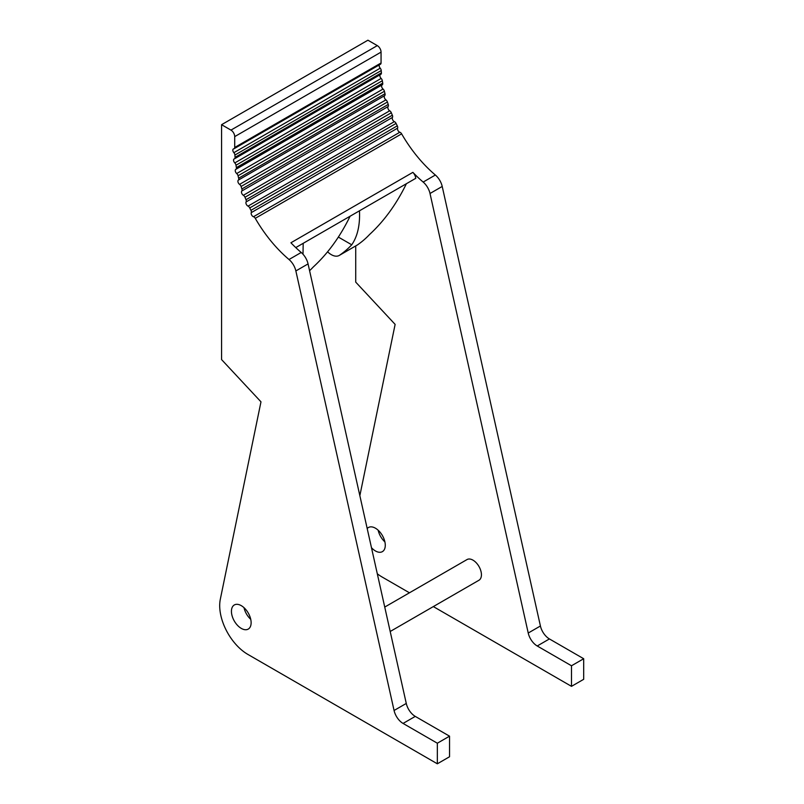 <?xml version="1.0" encoding="UTF-8"?>
<svg xmlns="http://www.w3.org/2000/svg" width="804" height="804" viewBox="0 0 804 804"><rect width="100%" height="100%" fill="white"/><g stroke="black" fill="none" stroke-linecap="round" stroke-linejoin="round"><path stroke-width="1.21" d="M303.007 254.235L303.188 243.31L295.772 247.592M309.58 270.677A212.266 122.55 -120 0 0 313.269 266.998C327.962 253.441 340.233 236.517 350.092 216.226L303.188 243.31M327.6 251.803A15.919 9.196 -120 0 0 339.248 255.441L357.066 245.15A15.919 9.196 -120 0 0 357.408 244.939A212.266 122.55 -120 0 0 369.559 234.507C384.252 220.949 396.523 204.015 406.382 183.724L350.092 216.226M339.248 255.441A15.919 9.196 -120 0 0 339.579 255.23A212.266 122.55 -120 0 0 351.74 244.798C357.529 236.376 360.112 225.04 359.478 210.809M221.572 124.69L230.959 130.107L377.297 45.617L367.92 40.2L221.572 124.69L221.572 359.589L260.978 401.829L220.316 599.251A39.798 22.974 60 0 0 247.843 654.396L437.336 763.8L449.536 756.755L449.536 736.173L437.336 743.218L403.065 723.429A13.266 7.658 60 0 1 394.071 710.485L295.862 270.938A13.266 7.658 -120 0 0 289.008 259.511L301.209 252.476A99.505 57.446 60 0 1 290.917 242.768L412.874 172.357A99.505 57.446 -120 0 0 423.165 182.066L435.356 175.021A99.505 57.446 60 0 1 401.618 133.846L255.27 218.336A2.653 1.528 -120 0 0 253.491 216.738A2.653 1.528 60 0 1 251.642 215.03A2.653 1.528 60 0 1 251.26 212.628A2.653 1.528 -120 0 0 250.938 210.336A99.505 57.446 60 0 1 249.742 207.924A2.653 1.528 -120 0 0 248.024 206.125A2.653 1.528 60 0 1 246.265 204.216A2.653 1.528 60 0 1 246.104 201.915A2.653 1.528 -120 0 0 245.994 199.714A99.505 57.446 60 0 1 244.979 197.261A2.653 1.528 -120 0 0 243.361 195.292A2.653 1.528 60 0 1 241.702 193.201A2.653 1.528 60 0 1 241.773 191.02A2.653 1.528 -120 0 0 241.883 188.96A99.505 57.446 60 0 1 241.069 186.488A2.653 1.528 -120 0 0 239.572 184.377A2.653 1.528 60 0 1 238.034 182.146A2.653 1.528 60 0 1 238.336 180.116A2.653 1.528 -120 0 0 238.667 178.207A99.505 57.446 60 0 1 238.054 175.764A2.653 1.528 -120 0 0 236.698 173.533A2.653 1.528 60 0 1 235.321 171.222A2.653 1.528 60 0 1 235.793 169.373A2.653 1.528 60 0 1 235.833 169.353A2.653 1.528 -120 0 0 235.873 169.332A2.653 1.528 -120 0 0 236.376 167.614A99.505 57.446 60 0 1 235.994 165.232A2.653 1.528 -120 0 0 234.788 162.921A2.653 1.528 60 0 1 234.105 158.951A2.653 1.528 60 0 1 234.306 158.86A2.653 1.528 -120 0 0 234.517 158.78A2.653 1.528 -120 0 0 235.059 157.343A99.505 57.446 60 0 1 234.899 155.051A2.653 1.528 -120 0 0 233.863 152.68A2.653 1.528 60 0 1 233.381 148.931A2.653 1.528 60 0 1 233.773 148.81A2.653 1.528 -120 0 0 234.155 148.69A2.653 1.528 -120 0 0 234.708 147.474L381.056 62.983A2.653 1.528 60 0 1 380.503 64.199L234.155 148.69M289.008 259.511A99.505 57.446 60 0 1 255.27 218.336M412.874 172.357A6.633 3.829 60 0 1 415.768 178.317L406.382 183.724M449.536 736.173L415.266 716.394L403.065 723.429M571.493 686.345L583.684 679.31L583.684 658.727L549.413 638.939L537.223 645.984L571.493 665.772L571.493 686.345L433.336 606.588M583.684 658.727L571.493 665.772M394.071 710.485L406.271 703.44L308.063 263.903L295.862 270.938M430.009 193.493L528.228 633.029L540.419 625.994L442.21 186.448L430.009 193.493A13.266 7.658 -120 0 0 423.165 182.066M355.73 245.923L355.73 282.134L395.126 324.384L359.85 495.666M377.297 573.775A39.798 22.974 -120 0 0 381.99 576.94L409.447 592.799M437.336 763.8L437.336 743.218M250.938 210.336L397.287 125.846A99.505 57.446 60 0 1 396.081 123.434L249.742 207.924M245.994 199.714L392.342 115.223A99.505 57.446 60 0 1 391.327 112.771L244.979 197.261M241.883 188.96L388.231 104.46A99.505 57.446 60 0 1 387.417 101.997L241.069 186.488M238.667 178.207L385.005 93.716A99.505 57.446 60 0 1 384.402 91.274L238.054 175.764M236.376 167.614L382.724 83.124A99.505 57.446 60 0 1 382.332 80.742L235.994 165.232M235.059 157.343L381.408 72.852A99.505 57.446 60 0 1 381.237 70.561L234.899 155.051M377.297 45.617A5.306 3.065 60 0 1 381.056 52.119L381.056 62.983M233.863 152.68L380.212 68.189A2.653 1.528 60 0 1 379.337 64.873M380.212 68.189A2.653 1.528 60 0 1 381.237 70.561M381.408 72.852A2.653 1.528 60 0 1 380.865 74.29A2.653 1.528 60 0 1 380.654 74.37M234.788 162.921L381.136 78.43A2.653 1.528 60 0 1 380.202 74.671M381.136 78.43A2.653 1.528 60 0 1 382.332 80.742M382.724 83.124A2.653 1.528 60 0 1 382.222 84.832A2.653 1.528 60 0 1 382.181 84.852L235.914 169.302M236.698 173.533L383.046 89.043A2.653 1.528 60 0 1 382.091 84.912M383.046 89.043A2.653 1.528 60 0 1 384.402 91.274M385.005 93.716A2.653 1.528 60 0 1 384.684 95.626L238.336 180.116M239.572 184.377L385.91 99.877A2.653 1.528 60 0 1 384.382 97.656A2.653 1.528 60 0 1 384.684 95.626M385.91 99.877A2.653 1.528 60 0 1 387.417 101.997M388.231 104.46A2.653 1.528 60 0 1 388.121 106.53L241.773 191.02M243.361 195.292L389.709 110.801A2.653 1.528 60 0 1 388.051 108.711A2.653 1.528 60 0 1 388.121 106.53M389.709 110.801A2.653 1.528 60 0 1 391.327 112.771M392.342 115.223A2.653 1.528 60 0 1 392.452 117.424L246.104 201.915M248.024 206.125L394.372 121.635A2.653 1.528 60 0 1 392.603 119.726A2.653 1.528 60 0 1 392.452 117.424M394.372 121.635A2.653 1.528 60 0 1 396.081 123.434M397.287 125.846A2.653 1.528 60 0 1 397.608 128.137L251.26 212.628M253.491 216.738L399.829 132.238A2.653 1.528 60 0 1 397.99 130.539A2.653 1.528 60 0 1 397.608 128.137M399.829 132.238A2.653 1.528 60 0 1 401.618 133.846M435.356 175.021A13.266 7.658 60 0 1 442.21 186.448M540.419 625.994A13.266 7.658 -120 0 0 549.413 638.939M384.885 541.886A13.929 8.04 60 0 1 378.161 530.218M381.056 52.119L234.708 136.61L234.708 147.474M234.708 136.61A5.306 3.065 -120 0 0 230.959 130.107M241.28 605.653A13.929 8.04 60 0 1 250.376 617.924A13.929 8.04 60 0 1 248.245 629.09A13.929 8.04 60 0 1 234.316 621.04A13.929 8.04 60 0 1 234.316 604.96A13.929 8.04 60 0 1 241.28 605.653M301.209 252.476A13.266 7.658 60 0 1 308.063 263.903M406.271 703.44A13.266 7.658 -120 0 0 415.266 716.394M250.737 619.331A13.929 8.04 60 0 1 244.004 607.673M537.223 645.984A13.266 7.658 60 0 1 528.228 633.029M390.191 631.492L478.963 580.247A11.939 6.894 -120 0 0 480.792 570.679A11.939 6.894 -120 0 0 472.993 560.157A11.939 6.894 -120 0 0 467.023 559.564L384.734 607.07M371.478 547.705A13.929 8.04 -120 0 0 375.428 550.951A13.929 8.04 -120 0 0 382.392 551.634A13.929 8.04 -120 0 0 382.392 535.554A13.929 8.04 -120 0 0 368.463 527.504A13.929 8.04 -120 0 0 367.197 528.57M351.74 244.798L338.363 237.079M357.408 244.939L339.579 255.23M234.517 158.78L380.865 74.29M235.873 169.332L382.222 84.832"/></g></svg>
